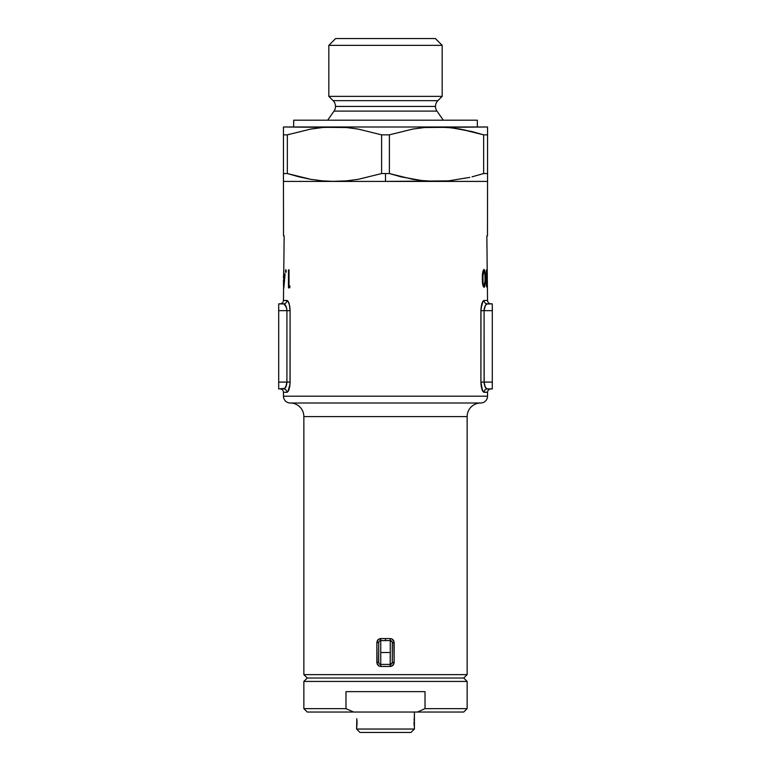 <?xml version="1.0" encoding="UTF-8"?>
<svg xmlns="http://www.w3.org/2000/svg" width="771" height="771" viewBox="0 0 771 771"><rect width="100%" height="100%" fill="white"/><g stroke="black" fill="none" stroke-linecap="round" stroke-linejoin="round"><path stroke-width="1.16" d="M481.528 387.794L483.552 392.102L487.542 392.304L487.542 396.188A6.804 6.804 0 0 1 480.738 402.992L290.262 402.992A13.608 13.608 0 0 1 303.861 416.591L467.139 416.591L467.139 674.625L463.737 678.027L307.263 678.027L303.861 674.625L307.263 678.027L463.737 678.027L467.139 674.625L303.861 674.625L467.139 674.625L467.139 416.591A13.608 13.608 0 0 1 480.738 402.992A6.804 6.804 0 0 0 487.542 396.188L283.458 396.188A6.804 6.804 0 0 0 290.262 402.992L480.738 402.992A13.608 13.608 0 0 0 467.139 416.591L303.861 416.591L303.861 674.625L303.861 416.591A13.608 13.608 0 0 0 290.262 402.992A6.804 6.804 0 0 1 283.458 396.188L487.542 396.188L487.542 392.304L484.092 392.304L482.453 390.589L480.902 382.098L480.979 308.651L483.003 301.239L484.092 300.459L487.542 300.459L486.848 235.839L487.484 235.839L487.542 181.416L283.458 181.416L283.516 235.839L284.152 235.839L283.458 300.459L286.908 300.459L287.997 301.239L289.472 304.969L290.098 310.665L290.021 384.122L287.997 391.523L286.908 392.304L283.458 392.304L283.458 396.188L283.458 392.304C283.246 390.242 282.109 389.114 280.056 388.902M390.261 664.419A2.043 2.043 0 0 0 392.304 662.376A2.043 2.043 0 0 1 390.261 664.419L390.145 666.462L380.855 666.462C378.436 666.221 377.106 664.862 376.874 662.376L376.874 642.648C377.106 640.171 378.436 638.812 380.855 638.571L380.739 640.614L380.855 638.571L385.5 638.571L385.5 640.614L385.5 638.571L390.145 638.571L390.261 640.614L380.739 640.614L380.739 652.517L390.261 652.517L390.261 640.614L390.261 652.517L380.739 652.517L380.739 664.419L390.261 664.419L380.739 664.419L380.855 666.462L379.313 666.144L377.173 663.927L376.874 642.648L378.021 639.785L380.855 638.571L390.145 638.571L391.687 638.889L393.827 641.096L394.126 662.376L392.979 665.248L390.145 666.462L380.855 666.462L380.739 664.419A2.043 2.043 0 0 1 378.696 662.376L378.696 642.648L376.874 642.648L378.696 642.648L378.696 662.376L376.874 662.376L378.696 662.376A2.043 2.043 0 0 0 380.739 664.419L380.739 640.614L390.261 640.614A2.043 2.043 0 0 1 392.304 642.648A2.043 2.043 0 0 0 390.261 640.614L390.145 638.571C392.564 638.812 393.894 640.171 394.126 642.648L394.126 662.376C393.894 664.862 392.564 666.221 390.145 666.462L390.261 652.517L390.261 664.419L392.15 663.166M283.458 277.608L283.506 275.854L283.458 277.608M283.805 288.315L283.776 269.85L283.921 274.004L285.097 274.004L283.805 288.315L285.097 274.004L283.921 274.004L283.776 269.85L283.632 275.854M288.479 269.85L289.019 269.85L289.019 286.002L290.012 286.002L289.626 287.853L288.479 287.853L288.479 269.85L289.019 269.85L288.479 269.85L288.479 287.853L289.626 287.853L288.479 287.853M285.8 269.648L285.868 272.616L285.8 269.648M486.877 286.86L486.472 269.85L486.983 285.116L486.472 269.85L486.472 286.86M484.227 287.246L483.263 286.446L482.694 284.191L482.347 278.35L482.685 272.51L484.034 269.416L484.949 271.113L485.354 276.847L485.152 284.171L484.227 287.246M480.979 384.122L481.287 386.618M480.998 308.342L480.902 310.665L484.082 310.665L484.082 382.098L485.219 387.013L486.838 388.777M484.092 392.304A3.402 3.286 90 0 1 487.378 388.902L492.303 388.902L487.378 388.902A3.402 3.286 -90 0 0 484.092 392.304C482.328 391.784 481.268 388.382 480.902 382.098L480.902 310.665C481.268 304.381 482.338 300.979 484.092 300.459L482.453 302.184L481.191 306.742M289.838 306.954L289.048 303.437L287.448 300.661L283.458 300.459L284.152 235.839L283.516 235.839L283.458 181.416L487.542 181.416L487.484 235.839L486.848 235.839L487.542 300.459C487.754 302.521 488.891 303.658 490.944 303.861M283.458 280.384L283.603 288.315L283.458 280.384M287.448 300.661L286.908 300.459C288.662 300.969 289.723 304.372 290.098 310.665L290.012 308.487M290.012 384.286L290.098 382.098L278.697 382.098L278.697 388.902L284.721 388.411L286.6 384.816L286.918 382.098L286.6 384.816L284.721 388.411L278.697 388.902L278.697 382.098L286.918 382.098L286.918 310.665L286.6 307.947L286.918 310.665L278.697 310.665L286.918 310.665C286.533 306.473 285.434 304.198 283.622 303.861L285.26 304.95L286.6 307.947L284.162 303.986L278.697 303.861L283.622 303.861A3.402 3.286 90 0 0 286.908 300.459A3.402 3.286 -90 0 1 283.622 303.861M289.809 386.03L289.048 389.326L287.448 392.102M278.697 303.861L278.697 382.098L278.697 303.861M289.626 287.853L290.012 286.002L289.019 286.002L289.019 269.85M286.186 271.662L285.54 271.122L285.868 272.616M286.205 271.045L285.868 269.619L285.54 271.122L286.205 271.122M284.576 275.854L283.921 283.67L283.921 275.854L284.576 275.854L283.921 275.854L283.921 283.67L284.576 275.854M283.776 275.854L283.776 288.315M392.304 642.648L392.304 662.376L394.126 662.376L392.304 662.376L392.304 642.648L394.126 642.648L392.266 642.253M392.063 641.694L390.261 640.614M379.602 664.082L380.739 664.419M379.303 663.831L379.958 664.265M378.783 642.06L378.696 642.638A2.043 2.043 0 0 1 380.739 640.614L379.775 640.846M379.602 640.952L379.043 641.52M379.293 641.202L380.739 640.614A2.043 2.043 0 0 0 378.696 642.648M482.347 278.35C482.26 283.217 482.829 286.195 484.034 287.294C485.075 286.157 485.508 283.169 485.364 278.35C485.508 273.493 485.065 270.515 484.034 269.416C482.829 270.525 482.26 273.503 482.347 278.35L484.024 271.161L482.964 271.161L484.024 271.161C484.824 272.182 485.171 274.582 485.036 278.35L485.036 278.35C485.171 282.147 484.834 284.538 484.024 285.549C483.128 284.509 482.733 282.109 482.819 278.35L482.347 278.35M482.501 274.081L483.012 274.081L482.501 274.081M482.964 285.549L484.024 285.549L482.964 285.549M485.007 280.683L484.892 273.753L484.024 271.161L482.916 275.122L483.041 282.928L483.581 285.106L484.313 285.357L485.007 280.683M484.159 383.418L484.082 310.655C484.467 306.473 485.557 304.208 487.378 303.861A3.402 3.286 90 0 1 484.092 300.459A3.402 3.286 -90 0 0 487.378 303.861L492.303 303.861L492.303 388.902L492.303 382.098L484.082 382.098L492.303 382.098L492.303 310.665L484.082 310.665L492.303 310.665L492.303 303.861L486.838 303.986L485.219 305.759L484.082 310.665L484.4 307.957M485.73 304.95L485.219 305.759M484.795 306.685L485.21 305.779M289.318 304.362L290.098 310.665L286.918 310.665L290.098 310.665L290.098 382.098C289.732 388.391 288.662 391.784 286.908 392.304A3.402 3.286 90 0 0 283.622 388.902C285.443 388.555 286.533 386.29 286.918 382.098L286.918 310.665M285.79 386.994L286.918 382.098L290.098 382.098M289.019 303.379L288.556 302.213M288.527 302.145L288.258 301.634M283.998 388.844L283.622 388.902A3.402 3.286 -90 0 1 286.908 392.304L283.458 392.304M285.733 387.09L284.73 388.401M484.082 382.098L480.902 382.098L484.082 382.098C484.467 386.29 485.557 388.555 487.378 388.902M482.203 302.772L481.981 303.379M481.933 303.504L480.902 310.646L484.082 310.665M484.169 309.229L484.39 308.014M484.747 306.8L485.181 305.827M484.092 300.459L487.542 300.459M333.111 100.654L437.889 100.654A8.163 8.163 0 0 0 435.499 106.427L335.501 106.427A8.163 8.163 0 0 0 333.111 100.654A8.163 8.163 0 0 1 334.026 111.101L327.675 120.189L334.026 111.101A8.163 8.163 0 0 0 335.501 106.427L435.499 106.427A8.163 8.163 0 0 1 437.889 100.654L442.168 96.375L442.168 45.354L435.364 38.55L335.636 38.55L328.832 45.354L442.168 45.354L328.832 45.354L328.832 96.375L442.168 96.375L328.832 96.375L333.111 100.654L437.889 100.654L442.168 96.375L442.168 45.354L435.364 38.55L335.636 38.55L328.832 45.354L328.832 96.375L333.111 100.654M307.86 178.795L287.342 173.552L287.342 134.848L283.458 134.848L283.458 173.552L287.342 173.552L310.713 179.315L322.538 180.877L334.479 181.416L346.43 180.877L334.479 181.416L385.5 181.416L385.5 173.552L381.606 173.552L358.284 179.315L346.43 180.877L331.829 181.387M349.88 127.88L348.656 127.745M436.974 111.101A8.163 8.163 0 0 1 435.499 106.427A8.163 8.163 0 0 0 436.974 111.101L334.026 111.101L436.974 111.101L443.325 120.189L436.974 111.101M293.664 120.189L293.664 126.984L293.664 120.189L477.336 120.189L293.664 120.189M477.336 126.984L477.336 120.189L477.336 126.984M422.826 127.687L420.022 128.005M348.174 180.713L350.978 180.395M463.14 129.605L483.658 134.848L460.287 129.085L448.462 127.523L436.521 126.984L424.57 127.523L487.542 126.984L487.542 134.848L483.658 134.848L483.658 173.552L487.542 173.552L487.542 134.848L487.542 181.416L433.871 181.387M421.12 180.52L436.521 181.416L448.481 180.877L436.521 181.416L334.479 181.416L346.42 180.877L358.284 179.315L381.606 173.552L381.606 134.848L389.394 134.848L412.716 129.085L424.57 127.523L412.716 129.085L389.394 134.848L381.606 134.848L381.606 173.552L389.394 173.552L389.394 134.848L389.394 173.552L401.036 176.838L422.344 180.655M469.761 177.378L448.481 180.877L436.521 181.416L424.59 180.877L412.755 179.315L389.394 173.552L385.5 173.552L385.5 181.416L448.471 180.877L469.828 177.369M450.177 180.713L453.02 180.395M283.458 181.416L283.458 180.877L283.458 181.416L334.479 181.416L283.458 181.416L283.458 126.984L346.41 127.523L358.245 129.085L381.606 134.848L358.245 129.085L346.41 127.523L334.479 126.984L322.519 127.523L334.479 126.984L439.171 127.013M483.35 173.648L472.045 176.829L483.658 173.552L483.658 134.848L487.542 134.848L487.542 126.984L436.521 126.984L424.57 127.523L436.521 126.984L450.698 127.745M319.078 180.52L320.302 180.655M320.852 127.687L317.98 128.005M436.521 126.984L337.129 127.013M334.479 126.984L322.538 127.523L334.479 126.984L283.458 126.984L283.458 134.848L287.342 134.848L310.674 129.085L322.519 127.523L310.674 129.085L287.342 134.848L287.342 173.552L298.984 176.838L287.342 173.552L283.458 173.552L283.458 179.325M451.806 127.861L472.016 131.562L483.658 134.848L472.045 131.571M283.458 129.085L283.458 126.984M283.458 131.562L283.458 130.578M289.029 134.327L287.342 134.848M487.542 131.562L487.542 130.578M487.542 129.075L487.542 126.984M487.542 180.886L487.542 179.296L487.542 180.886M487.542 179.315L487.542 177.822M487.542 176.81L487.542 173.61M310.674 179.315L298.984 176.838M283.458 177.822L283.458 176.819M334.479 181.416L322.538 180.877L310.713 179.315M436.521 181.416L487.542 181.416M487.542 173.552L483.658 173.552M467.139 681.429L463.737 678.027L307.263 678.027L303.861 681.429L467.139 681.429L303.861 681.429L303.861 708.636L345.977 708.636L345.977 691.635L425.023 691.635L425.023 708.636L467.139 708.636L467.139 681.429L467.139 708.636L425.023 708.636L417.41 712.038L353.59 712.038L345.977 708.636L353.59 712.038L307.263 712.038L303.861 708.636L307.263 712.038L353.59 712.038L345.977 708.636L303.861 708.636L303.861 681.429L307.263 678.027L463.737 678.027L467.139 681.429M463.737 712.038L417.41 712.038L463.737 712.038L467.139 708.636M345.977 708.636L353.59 712.038L417.41 712.038L425.023 708.636L425.023 691.635L345.977 691.635L345.977 708.636M356.819 718.678L356.587 729.048L359.99 732.45L411.01 732.45L414.413 729.048L356.587 729.048L414.413 729.048L414.413 717.146L414.027 720.287M356.973 720.287L357.04 722.022M414.413 717.146L414.413 712.038L414.345 717.541M414.345 726.957L414.413 729.048L411.01 732.45L359.99 732.45L356.587 729.048L356.983 724.104M414.191 725.848L413.96 722.244M357.04 722.234L356.934 724.692M283.458 300.459C283.246 302.521 282.109 303.658 280.056 303.861M487.542 392.304C487.754 390.242 488.891 389.114 490.944 388.902"/></g></svg>
